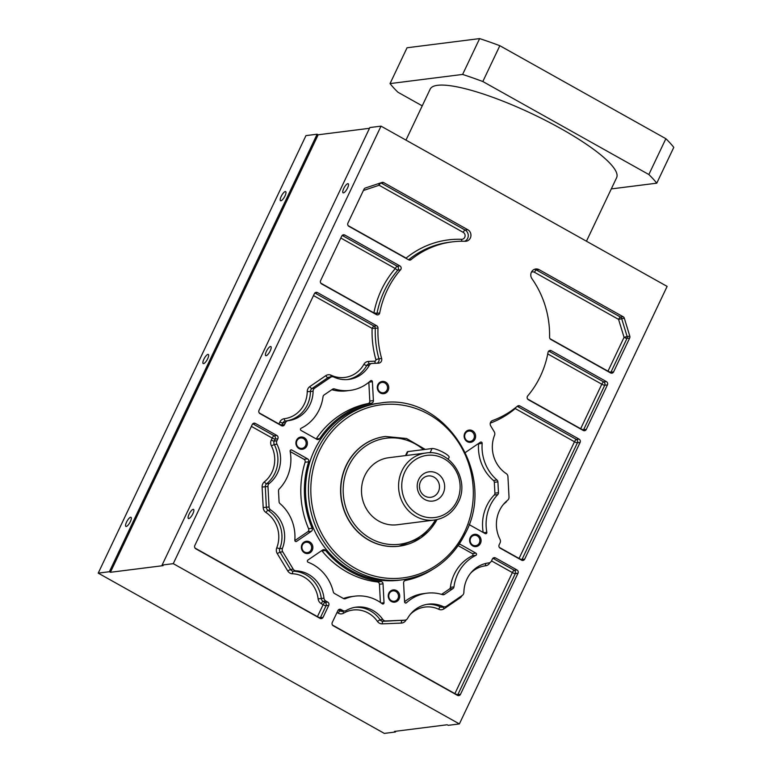 <?xml version="1.0" encoding="UTF-8"?>
<svg xmlns="http://www.w3.org/2000/svg" width="772" height="772" viewBox="0 0 772 772"><rect width="100%" height="100%" fill="white"/><g stroke="black" fill="none" stroke-linecap="round" stroke-linejoin="round"><path stroke-width="1.16" d="M313.094 391.211A30.687 28.545 -97.2 0 1 310.035 404.518A30.687 28.545 -97.2 0 1 288.361 420.663A30.687 28.545 -97.2 0 1 288.139 420.692A3.686 3.426 -97.2 0 0 288.11 420.701A3.686 3.426 -97.2 0 0 285.505 422.641L284.55 424.639A2.461 2.287 -97.2 0 1 281.481 425.671L260.019 413.647A2.461 2.287 -97.2 0 1 259.006 410.337L314.426 293.621A2.461 2.287 -97.2 0 1 317.495 292.598L376.726 325.774A2.461 2.287 -97.2 0 1 377.981 328.09A92.148 85.731 -97.2 0 0 381.629 358.469A3.686 3.426 -97.2 0 1 378.541 363.158L372.191 363.419A3.686 3.426 -97.2 0 0 369.431 365.156A30.687 28.545 -97.2 0 1 348.732 379.428A30.687 28.545 -97.2 0 1 333.842 377.045A3.686 3.426 -97.2 0 0 330.628 377.296L314.648 388.21A3.686 3.426 -97.2 0 0 313.094 391.211L310.421 391.549A30.687 28.545 -97.2 0 1 307.352 404.856A30.687 28.545 -97.2 0 1 285.92 420.972M384.022 602.72A1.226 1.139 -97.2 0 1 382.227 603.762A41.746 38.841 -97.2 0 0 354.821 596.167A41.746 38.841 -97.2 0 0 345.422 598.676A2.461 2.287 -97.2 0 1 343.53 598.561L334.479 593.485A2.461 2.287 -97.2 0 1 333.292 591.883A41.746 38.841 -97.2 0 0 308.144 562.267A1.226 1.139 -97.2 0 1 307.883 560.067L322.628 549.992A2.461 2.287 -97.2 0 1 325.591 550.475A90.305 84.023 -97.2 0 0 380.943 581.48A2.461 2.287 -97.2 0 1 383.028 583.825L384.022 602.72L381.281 603.067M286.73 478.129A41.746 38.841 -97.2 0 1 279.194 489.014A2.461 2.287 -97.2 0 0 278.509 490.895L279.078 501.752A2.461 2.287 -97.2 0 0 279.966 503.566A41.746 38.841 -97.2 0 1 294.827 540.217A1.226 1.139 -97.2 0 0 296.593 541.375L311.338 531.3A2.461 2.287 -97.2 0 0 312.168 528.231A90.305 84.023 -97.2 0 1 308.675 461.801A2.461 2.287 -97.2 0 0 307.526 458.819L291.787 449.999A1.226 1.139 -97.2 0 0 290.156 451.302A41.746 38.841 -97.2 0 1 286.73 478.129M290.204 451.562L303.956 459.263A2.461 2.287 -97.2 0 1 305.094 462.254A90.305 84.023 -97.2 0 0 308.588 528.685A2.461 2.287 -97.2 0 1 307.767 531.754L311.338 531.3M276.965 444.218A30.687 28.545 -97.2 0 1 277.534 472.975A30.687 28.545 -97.2 0 1 269.322 483.397A3.686 3.426 -97.2 0 0 267.971 486.514L269.052 506.982A3.686 3.426 -97.2 0 0 270.721 509.974A30.687 28.545 -97.2 0 1 282.446 548.352A3.686 3.426 -97.2 0 0 282.735 551.797L293.206 569.138A3.686 3.426 -97.2 0 0 296.033 570.855A30.687 28.545 -97.2 0 1 323.979 598.155A3.686 3.426 -97.2 0 0 325.832 601.012L327.724 602.073A2.461 2.287 -97.2 0 1 328.737 605.383L323.063 617.33A2.461 2.287 -97.2 0 1 319.994 618.353L195.837 548.815A2.461 2.287 -97.2 0 1 194.824 545.495L252.309 424.446A2.461 2.287 -97.2 0 1 255.378 423.423L276.839 435.437A2.461 2.287 -97.2 0 1 277.852 438.757L276.897 440.764A3.686 3.426 -97.2 0 0 276.965 444.218L274.292 444.556A30.687 28.545 -97.2 0 1 274.851 473.313A30.687 28.545 -97.2 0 1 266.639 483.735L269.322 483.397M463.518 593.986A3.686 3.426 -97.2 0 1 462.341 595.386L446.351 606.3A3.686 3.426 -97.2 0 1 443.147 606.56A30.687 28.545 -97.2 0 0 428.257 604.167A30.687 28.545 -97.2 0 0 407.558 618.44A3.686 3.426 -97.2 0 1 404.798 620.177L385.72 620.968A3.686 3.426 -97.2 0 1 382.796 619.462A30.687 28.545 -97.2 0 0 356.21 607.139A30.687 28.545 -97.2 0 0 346.117 610.556A3.686 3.426 -97.2 0 1 342.893 610.575L341.012 609.513A2.461 2.287 -97.2 0 0 337.933 610.536L332.259 622.483A2.461 2.287 -97.2 0 0 333.272 625.793L457.429 695.34A2.461 2.287 -97.2 0 0 460.498 694.317L517.983 573.268A2.461 2.287 -97.2 0 0 516.97 569.948L495.508 557.924A2.461 2.287 -97.2 0 0 492.44 558.957L491.484 560.964A3.686 3.426 -97.2 0 1 488.85 562.904A30.687 28.545 -97.2 0 0 488.628 562.933A30.687 28.545 -97.2 0 0 463.895 592.385A3.686 3.426 -97.2 0 1 463.518 593.986M441.594 594.363L449.372 589.055A2.461 2.287 -97.2 0 0 450.385 587.357L453.955 586.903A2.461 2.287 -97.2 0 1 452.942 588.602L444.46 594.392A2.461 2.287 -97.2 0 1 442.588 594.672A41.746 38.841 -97.2 0 0 426.877 593.195A41.746 38.841 -97.2 0 0 406.487 602.758A1.226 1.139 -97.2 0 1 404.586 601.87L403.592 582.976A2.461 2.287 -97.2 0 1 405.416 580.467A90.305 84.023 -97.2 0 0 432.146 569.736M450.385 587.357A41.746 38.841 -97.2 0 1 472.319 555.792A1.226 1.139 -97.2 0 0 472.348 553.592L475.919 553.138A1.226 1.139 -97.2 0 1 475.89 555.348A41.746 38.841 -97.2 0 0 453.955 586.903M483.6 532.699L486.833 532.294A1.226 1.139 -97.2 0 1 485.192 533.597L469.463 524.777A2.461 2.287 -97.2 0 1 469.077 524.516M483.214 532.487A41.746 38.841 -97.2 0 1 494.215 495.035A2.461 2.287 -97.2 0 0 494.9 493.154L498.48 492.71A2.461 2.287 -97.2 0 1 497.795 494.582A41.746 38.841 -97.2 0 0 486.833 532.294M373.397 400.62A2.461 2.287 -97.2 0 1 371.573 403.129A90.305 84.023 -97.2 0 0 319.714 438.554A2.461 2.287 -97.2 0 1 316.81 439.278L301.07 430.458A1.226 1.139 -97.2 0 1 301.099 428.257A41.746 38.841 -97.2 0 0 319.232 409.671A41.746 38.841 -97.2 0 0 323.034 396.692A2.461 2.287 -97.2 0 1 324.047 394.994L332.529 389.204A2.461 2.287 -97.2 0 1 334.401 388.934A41.746 38.841 -97.2 0 0 350.112 390.4A41.746 38.841 -97.2 0 0 370.502 380.837A1.226 1.139 -97.2 0 1 372.403 381.725L373.397 400.62L369.817 401.073A2.461 2.287 -97.2 0 1 367.993 403.573L371.573 403.129M508.651 498.944A3.686 3.426 -97.2 0 1 507.667 500.198A30.687 28.545 -97.2 0 0 500.024 539.377A3.686 3.426 -97.2 0 1 500.092 542.832L499.137 544.839A2.461 2.287 -97.2 0 0 500.15 548.159L521.611 560.173A2.461 2.287 -97.2 0 0 524.68 559.15L580.1 442.443A2.461 2.287 -97.2 0 0 579.087 439.123L519.855 405.947A2.461 2.287 -97.2 0 0 517.394 406.178A92.148 85.731 -97.2 0 1 492.488 420.566A3.686 3.426 -97.2 0 0 490.77 426.019L494.254 431.789A3.686 3.426 -97.2 0 1 494.543 435.244A30.687 28.545 -97.2 0 0 506.268 473.622A3.686 3.426 -97.2 0 1 507.937 476.613L509.018 497.091A3.686 3.426 -97.2 0 1 508.651 498.944M540.39 376.225A92.148 85.731 -97.2 0 1 527.72 395.901A2.461 2.287 -97.2 0 0 528.395 399.742L583.207 430.438A2.461 2.287 -97.2 0 0 586.286 429.415L607.419 384.9A2.461 2.287 -97.2 0 0 606.406 381.59L551.314 350.729A2.461 2.287 -97.2 0 0 548.033 352.389A92.148 85.731 -97.2 0 1 540.39 376.225M379.708 312.988A2.461 2.287 -97.2 0 1 376.437 314.619L321.625 283.913A2.461 2.287 -97.2 0 1 320.612 280.593L341.745 236.087A2.461 2.287 -97.2 0 1 344.823 235.055L399.915 265.925A2.461 2.287 -97.2 0 1 400.572 269.785A92.148 85.731 -97.2 0 0 379.708 312.988L377.025 313.326A2.461 2.287 -97.2 0 1 376.379 314.58M467.822 229.738A6.147 5.713 -97.2 0 1 465.149 241.298A92.148 85.731 -97.2 0 0 452.218 241.877A92.148 85.731 -97.2 0 0 411.09 259.614A2.461 2.287 -97.2 0 1 408.649 259.817L348.944 226.37A2.461 2.287 -97.2 0 1 347.931 223.06L363.998 189.217A2.461 2.287 -97.2 0 1 365.33 188.011L381.976 182.462A2.461 2.287 -97.2 0 1 383.723 182.636L467.822 229.738L465.14 230.075A2.461 0.743 -60.7 0 0 463.219 232.362L379.12 185.251L363.39 190.501M470.216 537.573A6.176 5.742 82.8 0 0 472.763 545.91A6.176 5.742 82.8 0 0 480.483 543.324A6.176 5.742 82.8 0 0 477.936 534.996A6.176 5.742 82.8 0 0 470.216 537.573M470.659 538.065A5.221 4.854 82.8 0 0 475.658 545.679A5.221 4.854 82.8 0 0 478.968 537.544A5.221 4.854 82.8 0 0 470.659 538.065M388.837 593.166A6.176 5.742 82.8 0 0 391.385 601.494A6.176 5.742 82.8 0 0 399.105 598.918A6.176 5.742 82.8 0 0 396.567 590.59A6.176 5.742 82.8 0 0 388.837 593.166M389.281 593.649A5.221 4.854 82.8 0 0 394.28 601.263A5.221 4.854 82.8 0 0 397.59 593.137A5.221 4.854 82.8 0 0 389.281 593.649M301.987 544.511A6.176 5.742 82.8 0 0 304.525 552.848A6.176 5.742 82.8 0 0 312.255 550.262A6.176 5.742 82.8 0 0 309.707 541.934A6.176 5.742 82.8 0 0 301.987 544.511M302.431 545.003A5.221 4.854 82.8 0 0 307.43 552.617A5.221 4.854 82.8 0 0 310.73 544.482A5.221 4.854 82.8 0 0 302.431 545.003M296.506 440.272A6.176 5.742 82.8 0 0 299.044 448.6A6.176 5.742 82.8 0 0 306.773 446.023A6.176 5.742 82.8 0 0 304.226 437.695A6.176 5.742 82.8 0 0 296.506 440.272M296.95 440.754A5.221 4.854 82.8 0 0 301.948 448.368A5.221 4.854 82.8 0 0 305.258 440.243A5.221 4.854 82.8 0 0 296.95 440.754M377.875 384.678A6.176 5.742 82.8 0 0 380.422 393.006A6.176 5.742 82.8 0 0 388.152 390.429A6.176 5.742 82.8 0 0 385.604 382.101A6.176 5.742 82.8 0 0 377.875 384.678M378.328 385.17A5.221 4.854 82.8 0 0 383.327 392.774A5.221 4.854 82.8 0 0 386.627 384.649A5.221 4.854 82.8 0 0 378.328 385.17M464.734 433.333A6.176 5.742 82.8 0 0 467.282 441.661A6.176 5.742 82.8 0 0 475.002 439.085A6.176 5.742 82.8 0 0 472.464 430.747A6.176 5.742 82.8 0 0 464.734 433.333M465.178 433.816A5.221 4.854 82.8 0 0 470.177 441.43A5.221 4.854 82.8 0 0 473.487 433.304A5.221 4.854 82.8 0 0 465.178 433.816M418.675 479.566A14.745 13.713 82.8 0 0 424.745 499.465A14.745 13.713 82.8 0 0 443.196 493.308A14.745 13.713 82.8 0 0 437.116 473.41A14.745 13.713 82.8 0 0 418.675 479.566M420.537 481.612A10.75 9.997 82.8 0 0 421.329 492.7A10.75 9.997 82.8 0 0 430.824 497.284A10.75 9.997 82.8 0 0 438.419 491.629A10.75 9.997 82.8 0 0 437.637 480.551A10.75 9.997 82.8 0 0 428.132 475.957A10.75 9.997 82.8 0 0 420.537 481.612M425.806 453.029L388.731 457.719A33.785 31.44 82.8 0 0 364.857 475.494A33.785 31.44 82.8 0 0 367.327 510.331A33.785 31.44 82.8 0 0 397.194 524.757L434.269 520.067A33.785 31.44 -97.2 0 1 404.412 505.641A33.785 31.44 -97.2 0 1 401.942 470.814A33.785 31.44 -97.2 0 1 425.806 453.029C449.979 448.754 470.312 479.75 458.317 502.205C453.145 512.415 445.135 518.369 434.269 520.067M281.191 196.406A5.221 1.573 -60.7 0 0 280.545 200.72A5.221 1.573 -60.7 0 0 284.993 195.924A5.221 1.573 -60.7 0 0 285.65 191.61A5.221 1.573 -60.7 0 0 281.191 196.406M189.082 514.2A5.221 1.573 -60.7 0 0 188.436 518.523A5.221 1.573 -60.7 0 0 192.884 513.727A5.221 1.573 -60.7 0 0 193.54 509.414A5.221 1.573 -60.7 0 0 189.082 514.2M343.743 188.503A5.221 1.573 -60.7 0 0 343.086 192.826A5.221 1.573 -60.7 0 0 347.535 188.03A5.221 1.573 -60.7 0 0 348.191 183.717A5.221 1.573 -60.7 0 0 343.743 188.503M126.54 522.104A5.221 1.573 -60.7 0 0 125.894 526.417A5.221 1.573 -60.7 0 0 130.343 521.621A5.221 1.573 -60.7 0 0 130.989 517.308A5.221 1.573 -60.7 0 0 126.54 522.104M203.866 359.25A5.221 1.573 -60.7 0 0 203.219 363.573A5.221 1.573 -60.7 0 0 207.668 358.777A5.221 1.573 -60.7 0 0 208.324 354.454A5.221 1.573 -60.7 0 0 203.866 359.25M266.408 351.356A5.221 1.573 -60.7 0 0 265.761 355.67A5.221 1.573 -60.7 0 0 270.21 350.874A5.221 1.573 -60.7 0 0 270.866 346.56A5.221 1.573 -60.7 0 0 266.408 351.356M385.257 436.479A55.285 51.444 82.8 0 0 385.141 436.498A55.285 51.444 82.8 0 0 346.088 465.593A55.285 51.444 82.8 0 0 350.131 522.586A55.285 51.444 82.8 0 0 398.999 546.2A55.285 51.444 82.8 0 0 399.105 546.18M380.239 403.061L377.334 403.428A89.069 82.874 82.8 0 0 314.416 450.298A89.069 82.874 82.8 0 0 320.92 542.137A89.069 82.874 82.8 0 0 399.655 580.168L402.559 579.801A89.069 82.874 -97.2 0 1 323.825 541.77A89.069 82.874 -97.2 0 1 317.311 449.931A89.069 82.874 -97.2 0 1 380.239 403.061C443.572 391.722 497.293 473.583 465.613 532.863C451.996 559.729 430.979 575.372 402.559 579.801A89.069 82.874 -97.2 0 0 465.477 532.931M405.966 140.118L430.178 89.118A103.197 21.423 25.4 0 1 437.57 85.306A103.197 21.423 25.4 0 1 547.058 121.194A103.197 21.423 25.4 0 1 616.635 177.656L586.45 241.211M395.853 731.248L395.496 731.991L384.331 733.4L98.218 573.133L109.383 571.724L317.138 134.203L318.16 134.782L369.498 128.297M98.218 573.133L305.963 135.611L317.138 134.203M610.536 372.905L550.832 339.458A2.461 2.287 -97.2 0 1 549.567 337.181A92.148 85.731 -97.2 0 0 531.956 278.721A6.147 5.713 -97.2 0 1 539.088 269.66L623.178 316.761A2.461 2.287 -97.2 0 1 624.326 318.209L629.807 336.158A2.461 2.287 -97.2 0 1 629.672 338.03L613.605 371.872A2.461 2.287 -97.2 0 1 610.536 372.905M667.124 286.402L459.379 723.924L173.266 563.657L381.021 126.135L667.124 286.402M465.448 452.45A2.461 2.287 -97.2 0 1 465.651 452.295L480.396 442.221A1.226 1.139 -97.2 0 1 482.162 443.379A41.746 38.841 -97.2 0 0 497.023 480.03A2.461 2.287 -97.2 0 1 497.901 481.844L498.48 492.71M459.272 544.048A2.461 2.287 -97.2 0 1 460.18 544.318L475.919 553.138M611.279 188.918L656.769 183.176A153.57 31.884 -154.6 0 0 648.856 174.53L482.828 81.523A153.57 31.884 -154.6 0 0 462.621 74.43L390.043 83.588A153.57 31.884 -154.6 0 0 397.956 92.244L422.236 105.851M656.769 183.176L673.782 147.355A153.57 31.884 25.4 0 0 665.869 138.699L648.856 174.53M390.043 83.588L407.047 47.767L479.634 38.6L462.621 74.43M482.828 81.523L499.841 45.702L665.869 138.699M479.634 38.6A153.57 31.884 25.4 0 1 499.841 45.702M109.383 571.724L110.406 572.293L163.124 565.644L162.101 565.065L369.846 127.554L381.021 126.135M395.496 731.991L394.473 731.422L447.191 724.763L448.214 725.333L459.379 723.924M162.101 565.065L173.266 563.657M405.512 455.596L407.249 451.948A9.833 2.036 25.4 0 1 407.954 451.581L432.069 448.532A9.833 2.036 25.4 0 1 442.501 451.958A9.833 2.036 25.4 0 1 449.13 457.333L448.214 459.243M419.717 488.821A10.75 9.997 82.8 0 0 419.476 486.92M350.112 390.4L346.541 390.844A41.746 38.841 -97.2 0 1 331.825 389.686M369.817 401.073L368.833 382.285M316.192 438.93A90.305 84.023 -97.2 0 1 367.993 403.573M494.9 493.154L494.331 482.297A2.461 2.287 -97.2 0 0 493.453 480.473A41.746 38.841 -97.2 0 1 478.592 443.832L482.162 443.379M472.348 553.592L458.172 545.65M404.576 601.755A41.746 38.841 -97.2 0 1 423.297 593.649L426.877 593.195M294.846 540.583L307.767 531.754M380.403 602.449L379.448 584.279A2.461 2.287 -97.2 0 0 377.373 581.934A90.305 84.023 -97.2 0 1 322.02 550.928L325.591 550.475M343.443 598.503A41.746 38.841 -97.2 0 1 351.25 596.621L354.821 596.167M259.209 412.895L278.933 423.953L279.889 421.946A6.147 5.713 -97.2 0 1 284.27 418.704A28.226 26.267 82.8 0 0 304.419 403.824A28.226 26.267 82.8 0 0 307.237 391.587A6.147 5.713 -97.2 0 1 309.823 386.589L325.803 375.665A6.147 5.713 -97.2 0 1 331.149 375.24A28.226 26.267 82.8 0 0 363.892 364.316A6.147 5.713 -97.2 0 1 368.485 361.421L374.835 361.161A1.226 1.139 82.8 0 0 375.868 359.598A94.599 88.018 -97.2 0 1 372.123 328.399L377.981 328.09M378.878 183.495A2.461 0.888 -108.5 0 0 379.12 185.251A2.461 0.743 -60.7 0 1 381.04 182.974L383.723 182.636M406.516 258.62A2.461 0.782 50.9 0 1 406.111 258.099A94.599 88.018 -97.2 0 1 461.617 239.301A3.686 3.426 82.8 0 0 463.219 232.362M534.417 269.332A6.147 5.713 -97.2 0 1 536.405 269.997L620.505 317.099A2.461 2.287 -97.2 0 1 621.643 318.547L627.125 336.505L624.056 337.335L618.575 319.386L624.326 318.209M499.339 547.406L519.064 558.455L574.484 441.748A2.461 0.743 119.3 0 1 576.404 439.461L579.087 439.123M514.963 408.147A2.461 0.772 -130 0 0 515.252 408.571A94.599 88.018 -97.2 0 1 490.307 423.124M318.16 134.782L110.406 572.293M195.026 548.062L317.446 616.635L323.121 604.698L321.229 603.636A6.147 5.713 -97.2 0 1 318.132 598.879A28.226 26.267 82.8 0 0 292.424 573.76A6.147 5.713 -97.2 0 1 287.715 570.894L277.245 553.563A6.147 5.713 -97.2 0 1 276.752 547.821A28.226 26.267 82.8 0 0 265.973 512.511A6.147 5.713 -97.2 0 1 263.194 507.532L262.113 487.055A6.147 5.713 -97.2 0 1 264.362 481.873A2.461 0.782 -128.5 0 0 266.639 483.735A3.686 3.426 82.8 0 0 265.298 486.852L266.369 507.32A3.686 3.426 82.8 0 0 268.038 510.311A30.687 28.545 -97.2 0 1 279.763 548.699A3.686 3.426 82.8 0 0 280.053 552.144L290.523 569.475A3.686 3.426 82.8 0 0 293.35 571.193A30.687 28.545 -97.2 0 1 321.297 598.493A3.686 3.426 82.8 0 0 323.159 601.349L325.041 602.411L327.724 602.073M252.762 423.789L274.156 435.775L276.839 435.437M492.893 558.301L514.287 570.286L516.97 569.948M380.799 182.848A2.461 2.287 -97.2 0 1 381.04 182.974L465.14 230.075A6.147 5.713 -97.2 0 1 464.59 241.279M375.868 359.598L378.946 358.806A3.686 3.426 -97.2 0 1 377.035 363.216M307.237 391.587L310.421 391.549A3.686 3.426 82.8 0 1 311.965 388.548L314.648 388.21M264.362 481.873A28.226 26.267 82.8 0 0 271.918 472.281A28.226 26.267 82.8 0 0 271.397 445.83L274.292 444.556A3.686 3.426 82.8 0 1 274.214 441.101L276.897 440.764M314.88 292.974L374.044 326.112A2.461 2.287 -97.2 0 1 375.308 328.428A92.148 85.731 82.8 0 0 378.946 358.806L381.629 358.469M308.588 528.685L312.168 528.231M342.199 235.431L397.233 266.263L399.915 265.925M320.814 283.16L373.899 312.901A94.599 88.018 -97.2 0 1 395.312 268.54A2.461 0.743 -60.7 0 1 397.233 266.263A2.461 2.287 -97.2 0 1 397.889 270.123L400.572 269.785M456.995 501.038A31.334 29.153 82.8 0 0 444.083 458.751A31.334 29.153 82.8 0 0 404.875 471.846A31.334 29.153 82.8 0 0 417.787 514.123A31.334 29.153 82.8 0 0 456.995 501.038M423.452 449.622A53.442 49.726 82.8 0 0 348.51 466.336A53.442 49.726 82.8 0 0 368.746 537.409A53.442 49.726 82.8 0 0 435.437 519.903M437 519.595A55.285 51.444 -97.2 0 1 399.22 546.171A55.285 51.444 -97.2 0 1 350.353 522.557A55.285 51.444 -97.2 0 1 346.31 465.564A55.285 51.444 -97.2 0 1 385.363 436.469L406.497 438.496L425.227 449.4M464.619 531.985A87.226 81.156 82.8 0 0 428.672 414.265A87.226 81.156 82.8 0 0 319.521 450.713A87.226 81.156 82.8 0 0 355.467 568.433A87.226 81.156 82.8 0 0 464.619 531.985M430.043 452.807L432.069 448.532M406.082 455.519L407.954 451.581M623.178 316.761L620.505 317.099A2.461 0.743 119.3 0 0 618.575 319.386L534.475 272.275A2.461 0.743 119.3 0 1 536.405 269.997L539.088 269.66M629.672 338.03L626.999 338.368A2.461 2.287 -97.2 0 0 627.125 336.505L629.807 336.158M550.011 338.705L607.989 371.178L624.056 337.335A2.461 0.511 25.4 0 0 626.999 338.368L610.922 372.21L613.605 371.872M607.882 371.419A2.461 0.743 119.3 0 1 607.989 371.178A2.461 0.511 25.4 0 0 610.922 372.21A2.461 2.287 -97.2 0 1 610.469 372.866M534.475 272.275A3.686 3.426 82.8 0 0 531.406 272.207M452.218 241.877L449.536 242.215A92.148 85.731 82.8 0 0 408.6 259.788M408.813 259.894L411.09 259.614M348.133 225.627L406.111 258.099A2.461 0.743 -60.7 0 0 406.004 258.33M342.257 235.383L344.823 235.055M340.828 238.027L395.312 268.54A2.461 0.695 -138.9 0 0 397.889 270.123A92.148 85.731 82.8 0 0 377.025 313.326L373.899 312.901A2.461 0.743 -60.7 0 0 373.783 313.133M548.747 351.048L551.314 350.729M548.689 351.096L603.723 381.928L606.406 381.59M527.585 398.989L580.669 428.721L601.803 384.205A2.461 0.743 119.3 0 1 603.723 381.928A2.461 2.287 -97.2 0 1 604.737 385.238L607.419 384.9M547.744 353.923L601.803 384.205A2.461 0.511 25.4 0 0 604.737 385.238L583.603 429.753L586.286 429.415M580.563 428.952A2.461 0.743 119.3 0 1 580.669 428.721A2.461 0.511 25.4 0 0 583.603 429.753A2.461 2.287 -97.2 0 1 583.149 430.409M517.279 406.275L519.855 405.947M517.23 406.313L576.404 439.461A2.461 2.287 -97.2 0 1 577.417 442.781L580.1 442.443M515.986 407.336A2.461 0.743 119.3 0 0 515.252 408.571L574.484 441.748A2.461 0.511 -154.6 0 0 577.417 442.781L521.997 559.488L524.68 559.15M518.958 558.696A2.461 0.743 -60.7 0 1 519.064 558.455A2.461 0.511 -154.6 0 0 521.997 559.488A2.461 2.287 -97.2 0 1 521.544 560.144M507.04 500.71A6.147 5.713 -97.2 0 1 505.477 502.63A28.226 26.267 82.8 0 0 503.083 504.791M332.597 389.156L334.401 388.934M368.987 382.159L372.403 381.725M316.288 438.988L319.714 438.554M493.453 480.473L497.023 480.03M494.331 482.297L497.901 481.844M494.215 495.035L497.795 494.582M458.983 544.472L460.18 544.318M472.319 555.792L475.89 555.348M449.372 589.055L452.942 588.602M442.501 594.643L444.46 594.392M405.232 602.913L406.487 602.758M338.435 609.841L341.012 609.513M338.387 609.89L340.211 610.913L342.893 610.575M406.168 619.81A28.226 26.267 82.8 0 0 405.947 620.186A6.147 5.713 -97.2 0 1 401.353 623.081L382.285 623.863A6.147 5.713 -97.2 0 1 377.402 621.363A28.226 26.267 82.8 0 0 343.656 613.171A6.147 5.713 -97.2 0 1 338.29 613.19A2.461 0.743 119.3 0 1 340.211 610.913A3.686 3.426 82.8 0 0 342.228 611.308L344.901 610.97M354.879 607.342A30.687 28.545 -97.2 0 1 380.123 619.8L382.796 619.462M377.402 621.363L380.123 619.8A3.686 3.426 82.8 0 0 383.047 621.306L385.72 620.968M382.285 623.863A2.461 0.897 87.6 0 1 383.047 621.306L404.798 620.177M401.353 623.081A2.461 0.897 87.6 0 1 402.125 620.514A3.686 3.426 82.8 0 0 402.386 620.495L405.068 620.157M426.926 604.37A30.687 28.545 -97.2 0 1 440.465 606.898L443.147 606.56M461.965 595.637A6.147 5.713 -97.2 0 1 460.015 597.914L444.035 608.828A6.147 5.713 -97.2 0 1 438.689 609.253A2.461 0.772 115.1 0 1 440.465 606.898A3.686 3.426 82.8 0 0 442.26 607.178L444.933 606.84M492.941 558.252L495.508 557.924M332.462 625.05L454.882 693.623L512.367 572.573A2.461 0.743 -60.7 0 1 514.287 570.286A2.461 2.287 -97.2 0 1 515.3 573.606L517.983 573.268M491.513 560.897L512.367 572.573A2.461 0.511 25.4 0 0 515.3 573.606L457.825 694.655L460.498 694.317M454.776 693.854A2.461 0.743 119.3 0 1 454.882 693.623A2.461 0.511 25.4 0 0 457.825 694.655A2.461 2.287 -97.2 0 1 457.362 695.302M338.29 613.19L337.017 612.476M489.95 562.566A6.147 5.713 -97.2 0 1 485.569 565.799A28.226 26.267 82.8 0 0 470.582 573.239M438.689 609.253A28.226 26.267 82.8 0 0 410.212 614.483M252.811 423.741L255.378 423.423M271.397 445.83A6.147 5.713 -97.2 0 1 271.281 440.069L272.236 438.062A2.461 0.743 -60.7 0 1 274.156 435.775A2.461 2.287 -97.2 0 1 275.17 439.094L277.852 438.757M251.382 426.385L272.236 438.062A2.461 0.511 -154.6 0 0 275.17 439.094L274.214 441.101A2.461 0.511 -154.6 0 1 271.281 440.069M262.113 487.055L267.971 486.514M263.194 507.532L269.052 506.982M265.973 512.511A2.461 0.704 123.4 0 1 268.038 510.311L270.721 509.974M276.752 547.821L279.763 548.699L282.446 548.352M277.245 553.563L280.053 552.144L282.735 551.797M287.715 570.894L290.523 569.475L293.206 569.138M292.424 573.76A2.461 0.888 92 0 1 293.35 571.193L296.033 570.855M318.132 598.879L323.979 598.155M321.229 603.636A2.461 0.743 -60.7 0 1 323.159 601.349L325.832 601.012M323.063 617.33L320.39 617.668L326.054 605.731A2.461 0.511 25.4 0 1 323.121 604.698A2.461 0.743 -60.7 0 1 325.041 602.411A2.461 2.287 -97.2 0 1 326.054 605.731L328.737 605.383M317.34 616.876A2.461 0.743 119.3 0 1 317.446 616.635A2.461 0.511 25.4 0 0 320.39 617.668A2.461 2.287 -97.2 0 1 319.926 618.324M305.094 462.254L308.675 461.801M295.618 541.5L296.593 541.375M290.504 450.163L291.787 449.999M303.956 459.263L307.526 458.819M377.373 581.934L380.943 581.48M379.448 584.279L383.028 583.825M344.293 598.821L345.422 598.676M314.928 292.926L317.495 292.598M313.509 295.56L372.123 328.399A2.461 0.743 -60.7 0 1 374.044 326.112L376.726 325.774M369.508 363.757A3.686 3.426 82.8 0 0 366.748 365.494L369.431 365.156M363.892 364.316A2.461 0.56 -150.6 0 0 366.748 365.494A30.687 28.545 -97.2 0 1 347.381 379.563M332.057 376.755L329.374 377.093A3.686 3.426 82.8 0 0 327.955 377.633L330.628 377.296M325.803 375.665A2.461 0.811 -124.3 0 0 327.955 377.633L311.965 388.548A2.461 0.811 -124.3 0 1 309.823 386.589M284.27 418.704A2.461 0.897 83.3 0 0 285.447 421.029L288.081 420.701L285.428 421.039A3.686 3.426 82.8 0 0 285.428 421.039A3.686 3.426 82.8 0 0 282.822 422.979L285.505 422.641M279.889 421.946A2.461 0.511 25.4 0 0 282.822 422.979L281.877 424.976L284.55 424.639M278.827 424.185A2.461 0.743 119.3 0 1 278.933 423.953A2.461 0.511 25.4 0 0 281.877 424.976A2.461 2.287 -97.2 0 1 281.413 425.633M331.149 375.24A2.461 0.772 -64.9 0 0 330.792 376.91M368.485 361.421A2.461 0.897 -92.4 0 0 369.421 363.757M374.835 361.161A2.461 0.897 -92.4 0 0 375.443 363.284M461.955 241.25A2.461 0.888 92.1 0 1 461.617 239.301M485.887 563.425A2.461 0.897 -96.7 0 0 485.569 565.799M460.015 597.914A2.461 0.811 55.7 0 1 459.658 597.219M444.035 608.828A2.461 0.811 55.7 0 1 443.389 607.043M343.656 613.171A2.461 0.84 59.9 0 1 343.154 611.192M398.999 546.2L421.145 537.65L437.106 519.575M369.238 363.786L371.921 363.438"/></g></svg>
